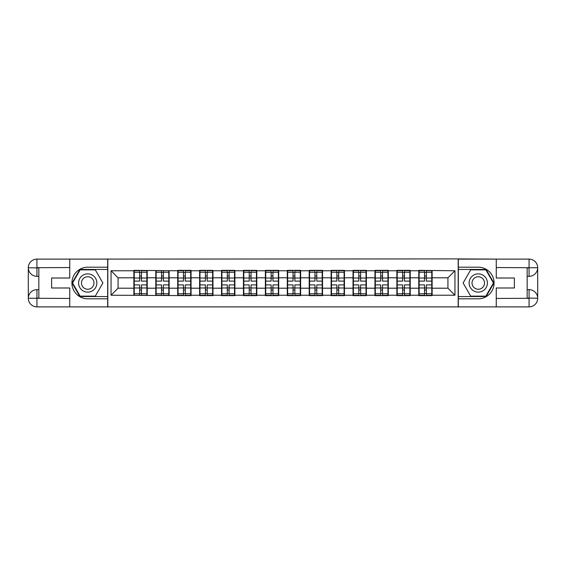 <?xml version="1.0" encoding="UTF-8"?>
<svg xmlns="http://www.w3.org/2000/svg" width="566" height="566" viewBox="0 0 566 566"><rect width="100%" height="100%" fill="white"/><g stroke="black" fill="none" stroke-linecap="round" stroke-linejoin="round"><path stroke-width="0.85" d="M65.953 306.885L500.047 306.885M432.127 281.946L431.773 281.946M419.13 281.946L418.776 281.946M418.776 284.054L419.13 284.054M431.773 284.054L432.127 284.054M388.297 281.946L387.943 281.946M375.3 281.946L374.947 281.946M374.947 284.054L375.3 284.054M387.943 284.054L388.297 284.054M366.379 281.946L366.025 281.946M366.025 284.054L366.379 284.054M331.471 281.946L331.117 281.946M331.117 284.054L331.471 284.054M322.549 281.946L322.195 281.946M309.552 281.946L309.199 281.946M309.199 284.054L309.552 284.054M322.195 284.054L322.549 284.054M300.631 281.946L300.277 281.946M300.277 284.054L300.631 284.054M265.723 281.946L265.369 281.946M265.369 284.054L265.723 284.054M256.801 281.946L256.448 281.946M243.805 281.946L243.451 281.946M243.451 284.054L243.805 284.054M256.448 284.054L256.801 284.054M234.883 281.946L234.529 281.946M234.529 284.054L234.883 284.054M199.975 281.946L199.621 281.946M199.621 284.054L199.975 284.054M191.053 281.946L190.7 281.946M178.057 281.946L177.703 281.946M177.703 284.054L178.057 284.054M190.7 284.054L191.053 284.054M500.047 259.115L458.184 258.91L458.184 307.09M458.184 258.91L65.953 259.115M107.816 307.09L107.816 258.91M447.932 288.2L447.932 277.8L432.127 277.8L432.127 288.2L447.932 288.2L454.951 295.226L454.951 270.774L418.776 270.357L418.776 277.8L410.208 277.8L410.208 288.2L418.776 288.2L418.776 277.8M454.951 295.226L432.127 295.226L432.127 295.643L418.776 295.643L418.776 295.226L410.208 295.226L410.208 295.643L396.865 295.643L396.865 295.226L388.297 295.226L388.297 295.643L374.947 295.643L374.947 295.226L366.379 295.226L366.379 295.643L353.035 295.643L353.035 295.226L344.461 295.226L344.461 295.643L331.117 295.643L331.117 295.226L322.549 295.226L322.549 295.643L309.199 295.643L309.199 295.226L300.631 295.226L300.631 295.643L287.287 295.643L287.287 295.226L278.713 295.226L278.713 295.643L265.369 295.643L265.369 295.226L256.801 295.226L256.801 295.643L243.451 295.643L243.451 295.226L234.883 295.226L234.883 295.643L221.539 295.643L221.539 295.226L212.965 295.226L212.965 295.643L199.621 295.643L199.621 295.226L191.053 295.226L191.053 295.643L111.049 295.226L111.049 270.774L133.873 270.774L133.873 277.8L118.068 277.8L118.068 288.2L133.873 288.2L133.873 277.8M418.776 270.774L410.208 270.774L410.208 270.357L396.865 270.357L396.865 270.774L388.297 270.774L388.297 270.357L374.947 270.357L374.947 270.774L366.379 270.774L366.379 270.357L353.035 270.357L353.035 270.774L344.461 270.774L344.461 270.357L331.117 270.357L331.117 270.774L322.549 270.774L322.549 270.357L309.199 270.357L309.199 270.774L300.631 270.774L300.631 270.357L287.287 270.357L287.287 270.774L278.713 270.774L278.713 270.357L265.369 270.357L265.369 270.774L256.801 270.774L256.801 270.357L243.451 270.357L243.451 270.774L234.883 270.774L234.883 270.357L221.539 270.357L221.539 270.774L212.965 270.774L212.965 270.357L199.621 270.357L199.621 270.774L191.053 270.774L191.053 270.357L177.703 270.357L177.703 270.774L133.873 270.357L133.873 270.774M418.776 288.2L418.776 295.226M410.208 288.2L410.208 295.226M410.208 270.774L410.208 277.8M388.297 288.2L396.865 288.2L396.865 277.8L388.297 277.8L388.297 295.226M396.865 288.2L396.865 295.226M396.865 270.774L396.865 277.8M388.297 270.774L388.297 277.8M366.379 288.2L374.947 288.2L374.947 277.8L366.379 277.8L366.379 295.226M374.947 288.2L374.947 295.226M374.947 270.774L374.947 277.8M366.379 270.774L366.379 277.8M344.461 288.2L353.035 288.2L353.035 277.8L344.461 277.8L344.461 295.226M353.035 288.2L353.035 295.226M353.035 270.774L353.035 277.8M344.461 270.774L344.461 277.8M322.549 288.2L331.117 288.2L331.117 277.8L322.549 277.8L322.549 295.226M331.117 288.2L331.117 295.226M331.117 270.774L331.117 277.8M322.549 270.774L322.549 277.8M300.631 288.2L309.199 288.2L309.199 277.8L300.631 277.8L300.631 295.226M309.199 288.2L309.199 295.226M309.199 270.774L309.199 277.8M300.631 270.774L300.631 277.8M278.713 288.2L287.287 288.2L287.287 277.8L278.713 277.8L278.713 295.226M287.287 288.2L287.287 295.226M287.287 270.774L287.287 277.8M278.713 270.774L278.713 277.8M256.801 288.2L265.369 288.2L265.369 277.8L256.801 277.8L256.801 295.226M265.369 288.2L265.369 295.226M265.369 270.774L265.369 277.8M256.801 270.774L256.801 277.8M234.883 288.2L243.451 288.2L243.451 277.8L234.883 277.8L234.883 295.226M243.451 288.2L243.451 295.226M243.451 270.774L243.451 277.8M234.883 270.774L234.883 277.8M212.965 288.2L221.539 288.2L221.539 277.8L212.965 277.8L212.965 295.226M221.539 288.2L221.539 295.226M221.539 270.774L221.539 277.8M212.965 270.774L212.965 277.8M191.053 288.2L199.621 288.2L199.621 277.8L191.053 277.8L191.053 295.226M199.621 288.2L199.621 295.226M199.621 270.774L199.621 277.8M191.053 270.774L191.053 277.8M169.135 288.2L177.703 288.2L177.703 277.8L169.135 277.8L169.135 295.226M177.703 288.2L177.703 295.226M177.703 270.774L177.703 277.8M169.135 270.774L169.135 277.8M147.224 288.2L155.791 288.2L155.791 277.8L147.224 277.8L147.224 295.226M155.791 288.2L155.791 295.226M155.791 270.774L155.791 277.8M147.224 270.774L147.224 277.8M147.224 281.946L146.87 281.946M134.227 281.946L133.873 281.946M133.873 284.054L134.227 284.054M146.87 284.054L147.224 284.054M133.873 288.2L133.873 295.226M118.068 288.2L111.049 295.226M111.049 270.774L118.068 277.8M432.127 288.2L432.127 295.226M432.127 270.774L432.127 277.8M454.951 270.774L447.932 277.8M146.87 284.896L146.87 295.289L141.458 295.289L141.458 284.896L146.87 284.896L146.87 270.711L141.458 270.711L141.458 272.253L146.87 272.253M134.227 278.019L139.632 278.019L139.632 270.711L134.227 270.711L134.227 284.896L139.632 284.896L139.632 295.289L134.227 295.289L134.227 293.747L139.632 293.747M139.632 275.989L141.458 275.989M141.458 272.465L139.632 272.465M139.632 278.033L141.458 278.033M139.632 278.019L139.632 281.104L134.227 281.104M134.227 272.253L139.632 272.253M139.632 287.967L141.458 287.967M139.632 293.535L141.458 293.535M139.632 290.011L141.458 290.011M134.227 284.896L134.227 293.747M141.458 293.747L146.87 293.747M141.458 272.253L141.458 281.104L146.87 281.104M168.788 284.896L168.788 295.289L163.376 295.289L163.376 284.896L168.788 284.896L168.788 270.711L163.376 270.711L163.376 272.253L168.788 272.253M156.138 278.019L161.551 278.019L161.551 270.711L156.138 270.711L156.138 284.896L161.551 284.896L161.551 295.289L156.138 295.289L156.138 293.747L161.551 293.747M161.551 275.989L163.376 275.989M163.376 272.465L161.551 272.465M161.551 278.033L163.376 278.033M161.551 278.019L161.551 281.104L156.138 281.104M156.138 272.253L161.551 272.253M161.551 287.967L163.376 287.967M161.551 293.535L163.376 293.535M161.551 290.011L163.376 290.011M156.138 284.896L156.138 293.747M163.376 293.747L168.788 293.747M163.376 272.253L163.376 281.104L168.788 281.104M190.7 284.896L190.7 295.289L185.294 295.289L185.294 284.896L190.7 284.896L190.7 270.711L185.294 270.711L185.294 272.253L190.7 272.253M178.057 278.019L183.469 278.019L183.469 270.711L178.057 270.711L178.057 284.896L183.469 284.896L183.469 295.289L178.057 295.289L178.057 293.747L183.469 293.747M183.469 275.989L185.294 275.989M185.294 272.465L183.469 272.465M183.469 278.033L185.294 278.033M183.469 278.019L183.469 281.104L178.057 281.104M178.057 272.253L183.469 272.253M183.469 287.967L185.294 287.967M183.469 293.535L185.294 293.535M183.469 290.011L185.294 290.011M178.057 284.896L178.057 293.747M185.294 293.747L190.7 293.747M185.294 272.253L185.294 281.104L190.7 281.104M212.618 284.896L212.618 295.289L207.206 295.289L207.206 284.896L212.618 284.896L212.618 270.711L207.206 270.711L207.206 272.253L212.618 272.253M199.975 278.019L205.38 278.019L205.38 270.711L199.975 270.711L199.975 284.896L205.38 284.896L205.38 295.289L199.975 295.289L199.975 293.747L205.38 293.747M205.38 275.989L207.206 275.989M207.206 272.465L205.38 272.465M205.38 278.033L207.206 278.033M205.38 278.019L205.38 281.104L199.975 281.104M199.975 272.253L205.38 272.253M205.38 287.967L207.206 287.967M205.38 293.535L207.206 293.535M205.38 290.011L207.206 290.011M199.975 284.896L199.975 293.747M207.206 293.747L212.618 293.747M207.206 272.253L207.206 281.104L212.618 281.104M234.529 284.896L234.529 295.289L229.124 295.289L229.124 284.896L234.529 284.896L234.529 270.711L229.124 270.711L229.124 272.253L234.529 272.253M221.886 278.019L227.299 278.019L227.299 270.711L221.886 270.711L221.886 284.896L227.299 284.896L227.299 295.289L221.886 295.289L221.886 293.747L227.299 293.747M227.299 275.989L229.124 275.989M229.124 272.465L227.299 272.465M227.299 278.033L229.124 278.033M227.299 278.019L227.299 281.104L221.886 281.104M221.886 272.253L227.299 272.253M227.299 287.967L229.124 287.967M227.299 293.535L229.124 293.535M227.299 290.011L229.124 290.011M221.886 284.896L221.886 293.747M229.124 293.747L234.529 293.747M229.124 272.253L229.124 281.104L234.529 281.104M256.448 284.896L256.448 295.289L251.042 295.289L251.042 284.896L256.448 284.896L256.448 270.711L251.042 270.711L251.042 272.253L256.448 272.253M243.805 278.019L249.21 278.019L249.21 270.711L243.805 270.711L243.805 284.896L249.21 284.896L249.21 295.289L243.805 295.289L243.805 293.747L249.21 293.747M249.21 275.989L251.042 275.989M251.042 272.465L249.21 272.465M249.21 278.033L251.042 278.033M249.21 278.019L249.21 281.104L243.805 281.104M243.805 272.253L249.21 272.253M249.21 287.967L251.042 287.967M249.21 293.535L251.042 293.535M249.21 290.011L251.042 290.011M243.805 284.896L243.805 293.747M251.042 293.747L256.448 293.747M251.042 272.253L251.042 281.104L256.448 281.104M83.16 290.91A9.134 9.134 0 0 0 95.633 287.563A9.134 9.134 0 0 0 92.293 275.09A9.134 9.134 0 0 0 79.82 278.437A9.134 9.134 0 0 0 83.16 290.91M84.603 288.412A6.254 6.254 0 0 0 93.142 286.127A6.254 6.254 0 0 0 90.85 277.588A6.254 6.254 0 0 0 82.311 279.873A6.254 6.254 0 0 0 84.603 288.412M80.139 269.862L95.307 269.862L102.892 283L95.307 296.138L80.139 296.138L72.561 283L80.139 269.862M473.707 290.91A9.134 9.134 0 0 0 486.18 287.563A9.134 9.134 0 0 0 482.84 275.09A9.134 9.134 0 0 0 470.367 278.437A9.134 9.134 0 0 0 473.707 290.91M475.15 288.412A6.254 6.254 0 0 0 483.689 286.127A6.254 6.254 0 0 0 481.397 277.588A6.254 6.254 0 0 0 472.858 279.873A6.254 6.254 0 0 0 475.15 288.412M470.693 269.862L485.861 269.862L493.439 283L485.861 296.138L470.693 296.138L463.108 283L470.693 269.862M38.835 276.328L36.939 276.328A8.639 8.639 0 0 1 28.3 267.76A8.639 8.639 0 0 1 36.939 259.115L107.674 259.115L107.674 267.194L87.723 267.194A15.806 15.806 0 0 0 71.917 283A15.806 15.806 0 0 0 87.723 298.806L107.674 298.806L107.674 306.885L36.939 306.885A8.639 8.639 0 0 1 28.3 298.24A8.639 8.639 0 0 1 36.939 289.672L38.835 289.672M107.674 298.806L107.674 267.194M69.745 259.115L69.745 278.012L51.619 278.012L51.619 287.988L69.745 287.988L69.745 306.885M36.939 276.328A8.639 8.639 0 0 1 28.3 267.76L36.939 267.895L36.939 276.328A8.639 8.639 0 0 1 28.3 267.76L28.3 298.24L69.745 298.452M36.939 298.452L36.939 306.885A8.639 8.639 0 0 1 28.3 298.24A8.639 8.639 0 0 1 36.939 289.672L36.939 298.105L38.835 298.105L38.835 267.895L36.939 267.895M107.674 269.444L79.898 269.444L72.073 283L79.898 296.556L107.674 296.556M527.165 289.672L529.061 289.672A8.639 8.639 0 0 1 537.7 298.24A8.639 8.639 0 0 1 529.061 306.885L458.326 306.885L458.326 298.806L478.277 298.806A15.806 15.806 0 0 0 494.083 283A15.806 15.806 0 0 0 478.277 267.194L458.326 267.194L458.326 259.115L529.061 259.115A8.639 8.639 0 0 1 537.7 267.76A8.639 8.639 0 0 1 529.061 276.328L527.165 276.328M458.326 267.194L458.326 298.806M496.255 306.885L496.255 287.988L514.381 287.988L514.381 278.012L496.255 278.012L496.255 259.115M529.061 289.672A8.639 8.639 0 0 1 537.7 298.24L529.061 298.105L529.061 289.672A8.639 8.639 0 0 1 537.7 298.24L537.7 267.76L496.255 267.548M529.061 267.548L529.061 259.115A8.639 8.639 0 0 1 537.7 267.76A8.639 8.639 0 0 1 529.061 276.328L529.061 267.895L527.165 267.895L527.165 298.105L529.061 298.105M458.326 296.556L486.102 296.556L493.927 283L486.102 269.444L458.326 269.444M278.366 284.896L278.366 295.289L272.954 295.289L272.954 284.896L278.366 284.896L278.366 270.711L272.954 270.711L272.954 272.253L278.366 272.253M265.723 278.019L271.128 278.019L271.128 270.711L265.723 270.711L265.723 284.896L271.128 284.896L271.128 295.289L265.723 295.289L265.723 293.747L271.128 293.747M271.128 275.989L272.954 275.989M272.954 272.465L271.128 272.465M271.128 278.033L272.954 278.033M271.128 278.019L271.128 281.104L265.723 281.104M265.723 272.253L271.128 272.253M271.128 287.967L272.954 287.967M271.128 293.535L272.954 293.535M271.128 290.011L272.954 290.011M265.723 284.896L265.723 293.747M272.954 293.747L278.366 293.747M272.954 272.253L272.954 281.104L278.366 281.104M300.277 284.896L300.277 295.289L294.872 295.289L294.872 284.896L300.277 284.896L300.277 270.711L294.872 270.711L294.872 272.253L300.277 272.253M287.634 278.019L293.046 278.019L293.046 270.711L287.634 270.711L287.634 284.896L293.046 284.896L293.046 295.289L287.634 295.289L287.634 293.747L293.046 293.747M293.046 275.989L294.872 275.989M294.872 272.465L293.046 272.465M293.046 278.033L294.872 278.033M293.046 278.019L293.046 281.104L287.634 281.104M287.634 272.253L293.046 272.253M293.046 287.967L294.872 287.967M293.046 293.535L294.872 293.535M293.046 290.011L294.872 290.011M287.634 284.896L287.634 293.747M294.872 293.747L300.277 293.747M294.872 272.253L294.872 281.104L300.277 281.104M322.195 284.896L322.195 295.289L316.79 295.289L316.79 284.896L322.195 284.896L322.195 270.711L316.79 270.711L316.79 272.253L322.195 272.253M309.552 278.019L314.958 278.019L314.958 270.711L309.552 270.711L309.552 284.896L314.958 284.896L314.958 295.289L309.552 295.289L309.552 293.747L314.958 293.747M314.958 275.989L316.79 275.989M316.79 272.465L314.958 272.465M314.958 278.033L316.79 278.033M314.958 278.019L314.958 281.104L309.552 281.104M309.552 272.253L314.958 272.253M314.958 287.967L316.79 287.967M314.958 293.535L316.79 293.535M314.958 290.011L316.79 290.011M309.552 284.896L309.552 293.747M316.79 293.747L322.195 293.747M316.79 272.253L316.79 281.104L322.195 281.104M344.114 284.896L344.114 295.289L338.701 295.289L338.701 284.896L344.114 284.896L344.114 270.711L338.701 270.711L338.701 272.253L344.114 272.253M331.471 278.019L336.876 278.019L336.876 270.711L331.471 270.711L331.471 284.896L336.876 284.896L336.876 295.289L331.471 295.289L331.471 293.747L336.876 293.747M336.876 275.989L338.701 275.989M338.701 272.465L336.876 272.465M336.876 278.033L338.701 278.033M336.876 278.019L336.876 281.104L331.471 281.104M331.471 272.253L336.876 272.253M336.876 287.967L338.701 287.967M336.876 293.535L338.701 293.535M336.876 290.011L338.701 290.011M331.471 284.896L331.471 293.747M338.701 293.747L344.114 293.747M338.701 272.253L338.701 281.104L344.114 281.104M366.025 284.896L366.025 295.289L360.62 295.289L360.62 284.896L366.025 284.896L366.025 270.711L360.62 270.711L360.62 272.253L366.025 272.253M353.382 278.019L358.794 278.019L358.794 270.711L353.382 270.711L353.382 284.896L358.794 284.896L358.794 295.289L353.382 295.289L353.382 293.747L358.794 293.747M358.794 275.989L360.62 275.989M360.62 272.465L358.794 272.465M358.794 278.033L360.62 278.033M358.794 278.019L358.794 281.104L353.382 281.104M353.382 272.253L358.794 272.253M358.794 287.967L360.62 287.967M358.794 293.535L360.62 293.535M358.794 290.011L360.62 290.011M353.382 284.896L353.382 293.747M360.62 293.747L366.025 293.747M360.62 272.253L360.62 281.104L366.025 281.104M387.943 284.896L387.943 295.289L382.531 295.289L382.531 284.896L387.943 284.896L387.943 270.711L382.531 270.711L382.531 272.253L387.943 272.253M375.3 278.019L380.706 278.019L380.706 270.711L375.3 270.711L375.3 284.896L380.706 284.896L380.706 295.289L375.3 295.289L375.3 293.747L380.706 293.747M380.706 275.989L382.531 275.989M382.531 272.465L380.706 272.465M380.706 278.033L382.531 278.033M380.706 278.019L380.706 281.104L375.3 281.104M375.3 272.253L380.706 272.253M380.706 287.967L382.531 287.967M380.706 293.535L382.531 293.535M380.706 290.011L382.531 290.011M375.3 284.896L375.3 293.747M382.531 293.747L387.943 293.747M382.531 272.253L382.531 281.104L387.943 281.104M409.862 284.896L409.862 295.289L404.449 295.289L404.449 284.896L409.862 284.896L409.862 270.711L404.449 270.711L404.449 272.253L409.862 272.253M397.212 278.019L402.624 278.019L402.624 270.711L397.212 270.711L397.212 284.896L402.624 284.896L402.624 295.289L397.212 295.289L397.212 293.747L402.624 293.747M402.624 275.989L404.449 275.989M404.449 272.465L402.624 272.465M402.624 278.033L404.449 278.033M402.624 278.019L402.624 281.104L397.212 281.104M397.212 272.253L402.624 272.253M402.624 287.967L404.449 287.967M402.624 293.535L404.449 293.535M402.624 290.011L404.449 290.011M397.212 284.896L397.212 293.747M404.449 293.747L409.862 293.747M404.449 272.253L404.449 281.104L409.862 281.104M431.773 284.896L431.773 295.289L426.368 295.289L426.368 284.896L431.773 284.896L431.773 270.711L426.368 270.711L426.368 272.253L431.773 272.253M419.13 278.019L424.542 278.019L424.542 270.711L419.13 270.711L419.13 284.896L424.542 284.896L424.542 295.289L419.13 295.289L419.13 293.747L424.542 293.747M424.542 275.989L426.368 275.989M426.368 272.465L424.542 272.465M424.542 278.033L426.368 278.033M424.542 278.019L424.542 281.104L419.13 281.104M419.13 272.253L424.542 272.253M424.542 287.967L426.368 287.967M424.542 293.535L426.368 293.535M424.542 290.011L426.368 290.011M419.13 284.896L419.13 293.747M426.368 293.747L431.773 293.747M426.368 272.253L426.368 281.104L431.773 281.104M134.227 287.981L139.632 287.981M141.458 287.981L146.87 287.981M141.458 278.019L146.87 278.019M156.138 287.981L161.551 287.981M163.376 287.981L168.788 287.981M163.376 278.019L168.788 278.019M178.057 287.981L183.469 287.981M185.294 287.981L190.7 287.981M185.294 278.019L190.7 278.019M199.975 287.981L205.38 287.981M207.206 287.981L212.618 287.981M207.206 278.019L212.618 278.019M221.886 287.981L227.299 287.981M229.124 287.981L234.529 287.981M229.124 278.019L234.529 278.019M243.805 287.981L249.21 287.981M251.042 287.981L256.448 287.981M251.042 278.019L256.448 278.019M69.745 267.548L36.74 267.697M28.3 298.24A8.639 8.639 0 0 1 36.939 289.672M28.3 267.76A8.639 8.639 0 0 1 36.939 259.115L36.939 267.548M496.255 298.452L529.26 298.303M537.7 267.76A8.639 8.639 0 0 1 529.061 276.328M537.7 298.24A8.639 8.639 0 0 1 529.061 306.885L529.061 298.452M265.723 287.981L271.128 287.981M272.954 287.981L278.366 287.981M272.954 278.019L278.366 278.019M287.634 287.981L293.046 287.981M294.872 287.981L300.277 287.981M294.872 278.019L300.277 278.019M309.552 287.981L314.958 287.981M316.79 287.981L322.195 287.981M316.79 278.019L322.195 278.019M331.471 287.981L336.876 287.981M338.701 287.981L344.114 287.981M338.701 278.019L344.114 278.019M353.382 287.981L358.794 287.981M360.62 287.981L366.025 287.981M360.62 278.019L366.025 278.019M375.3 287.981L380.706 287.981M382.531 287.981L387.943 287.981M382.531 278.019L387.943 278.019M397.212 287.981L402.624 287.981M404.449 287.981L409.862 287.981M404.449 278.019L409.862 278.019M419.13 287.981L424.542 287.981M426.368 287.981L431.773 287.981M426.368 278.019L431.773 278.019"/></g></svg>
